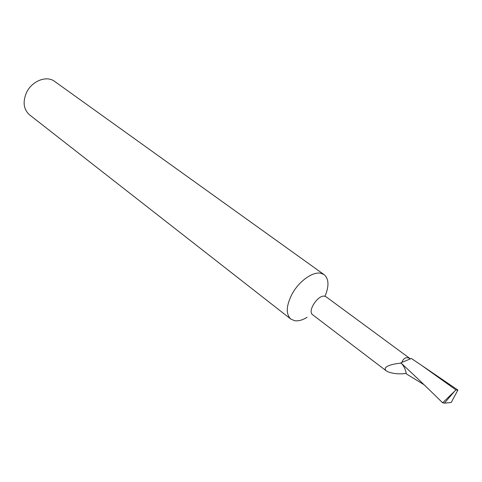 <?xml version="1.0" encoding="UTF-8"?>
<svg xmlns="http://www.w3.org/2000/svg" width="482" height="482" viewBox="0 0 482 482"><rect width="100%" height="100%" fill="white"/><g stroke="black" fill="none" stroke-linecap="round" stroke-linejoin="round"><path stroke-width="0.72" d="M400.843 362.844C414.219 375.207 428.149 388.528 442.621 402.801L455.948 389.938L421.431 365.248L411.417 358.512L410.393 358.855L326.097 296.804L324.826 296.249C318.18 294.303 307.034 311.282 312.649 314.764L386.233 370.827L388.48 372.032C393.89 373.833 399.813 374.291 406.248 373.399C405.452 369.29 403.856 365.971 401.458 363.446L400.843 362.844L410.393 358.855L408.628 357.957C405.501 357.114 403.271 358.566 401.94 362.319M324.982 296.285C329.218 286.085 328.929 278.879 324.121 274.662L321.193 273.348C313.21 271.095 299.099 280.982 292.068 294.026C286.127 305.757 285.718 314.113 290.845 319.096L294.695 320.735C298.352 321.259 302.491 320.114 307.118 317.295M324.121 274.662L54.629 81.41C46.603 75.126 31.625 81.042 26.371 92.869C22.57 102.154 23.636 109.486 29.571 114.867L290.845 319.096M442.621 402.801L444.434 403.145L451.164 402.512L457.9 390.083L455.948 389.938M386.233 370.827C381.69 366.567 392.842 363.808 401.138 363.127L401.138 363.127C403.711 365.693 405.416 369.116 406.248 373.399L406.338 373.893L424.039 384.72M454.586 391.27L444.434 403.145M421.431 365.248L457.9 390.083M403.536 365.332L401.458 363.446"/></g></svg>
